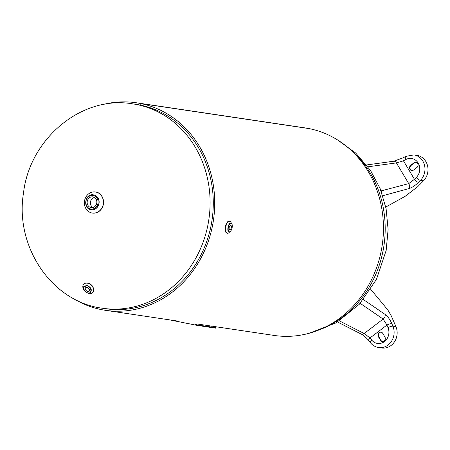 <?xml version="1.0" encoding="UTF-8"?>
<svg xmlns="http://www.w3.org/2000/svg" width="450" height="450" viewBox="0 0 450 450"><rect width="100%" height="100%" fill="white"/><g stroke="black" fill="none" stroke-linecap="round" stroke-linejoin="round"><path stroke-width="0.67" d="M140.079 105.058L140.377 103.478L140.074 105.058A103.303 92.126 -81.5 0 0 136.114 104.366L132.936 103.894A103.303 92.126 98.5 0 1 136.896 104.586A103.303 92.126 98.5 0 1 208.485 221.867A103.303 92.126 98.5 0 1 102.504 308.244L105.683 308.723A103.303 92.126 -81.5 0 0 211.669 222.339A103.303 92.126 -81.5 0 0 140.079 105.058L140.074 105.058M101.677 104.861A104.912 93.561 98.5 0 1 136.356 102.774A104.912 93.561 98.5 0 1 140.377 103.472A104.912 93.561 98.5 0 1 213.081 222.587A104.912 93.561 98.5 0 1 105.446 310.314A104.912 93.561 98.5 0 1 72.883 298.215M197.589 324.034L274.179 335.441A104.912 93.561 -81.5 0 0 381.814 247.714A104.912 93.561 -81.5 0 0 309.111 128.604L140.377 103.478L309.105 128.604A104.912 93.561 -81.5 0 0 305.083 127.901L136.356 102.774M83.987 290.07A6.131 4.354 42 0 1 82.851 287.269A6.131 4.354 42 0 1 83.661 284.231A6.131 4.354 42 0 1 87.525 283.219A6.131 4.354 42 0 1 92.784 287.139A6.131 4.354 42 0 1 92.779 292.438A6.131 4.354 42 0 1 88.909 293.451A6.131 4.354 42 0 1 86.946 292.731M87.902 287.741A2.329 1.654 -138 0 0 88.841 288.591M87.041 287.409A2.329 1.654 42 0 1 89.038 288.894A2.329 1.654 42 0 1 89.038 290.908A2.329 1.654 42 0 1 87.57 291.291A2.329 1.654 42 0 1 85.567 289.806A2.329 1.654 42 0 1 85.573 287.792A2.329 1.654 42 0 1 87.041 287.409M229.556 231.981A6.131 2.773 -78.7 0 1 227.351 233.257A6.131 2.773 -78.7 0 1 226.744 232.959A6.131 2.773 -78.7 0 1 226.192 225.298A6.131 2.773 -78.7 0 1 229.748 221.231A6.131 2.773 -78.7 0 1 230.361 221.529A6.131 2.773 -78.7 0 1 231.294 223.262M230.934 225.411A2.329 1.052 -78.7 0 1 231.216 228.06A2.329 1.052 -78.7 0 1 229.787 229.866A2.329 1.052 -78.7 0 1 229.556 229.753A2.329 1.052 -78.7 0 1 229.275 227.104A2.329 1.052 -78.7 0 1 230.698 225.298A2.329 1.052 -78.7 0 1 230.934 225.411M93.015 196.914A5.423 4.837 98.5 0 1 93.099 196.931A5.423 4.837 98.5 0 1 96.789 202.956A5.423 4.837 98.5 0 1 91.502 207.641A5.423 4.837 98.5 0 1 87.216 201.578A5.423 4.837 98.5 0 1 93.015 196.914M94.551 197.544A5.214 4.646 -81.5 0 0 90.444 202.011A5.214 4.646 -81.5 0 0 93.071 207.478M91.907 212.985A10.654 9.501 98.5 0 1 84.527 200.891A10.654 9.501 98.5 0 1 95.456 191.987A10.654 9.501 98.5 0 1 95.861 192.054A10.654 9.501 98.5 0 1 103.247 204.148A10.654 9.501 98.5 0 1 92.317 213.058A10.654 9.501 98.5 0 1 91.907 212.985M413.55 170.044A2.908 2.593 98.5 0 1 411.711 170.544A2.908 2.593 98.5 0 1 409.59 168.356A2.908 2.593 98.5 0 1 410.721 165.291L414.107 162.709A2.908 2.593 98.5 0 1 415.952 162.214A2.908 2.593 98.5 0 1 418.067 164.402A2.908 2.593 98.5 0 1 416.942 167.462L413.55 170.044M416.183 162.259A2.908 2.593 -81.5 0 0 414.574 162.776L411.182 165.364A2.908 2.593 -81.5 0 0 410.034 168.294A2.908 2.593 -81.5 0 0 411.941 170.567M367.976 166.798L396.399 162.894L403.481 160.852L405.827 159.553A10.974 9.787 98.5 0 1 418.185 163.058A10.974 9.787 98.5 0 1 416.419 177.328A3.876 1.114 44.6 0 0 420.435 180.411A14.85 13.241 -81.5 0 0 424.468 165.066A14.85 13.241 -81.5 0 0 413.876 154.901L416.914 155.351A14.85 13.241 98.5 0 1 427.5 165.521A14.85 13.241 98.5 0 1 423.467 180.861L417.701 186.694L405.169 196.29L385.779 207.056M416.419 177.328L414.467 179.303L408.735 183.611L381.06 190.924M381.178 191.121L382.219 194.119M382.753 195.727L408.904 188.595A3.876 2.835 74.7 0 0 408.735 183.611L396.399 162.894A3.876 2.717 -97.8 0 0 393.761 161.224L366.587 164.953M408.904 188.595C412.054 187.611 415.243 185.541 418.483 182.379A3.876 1.114 44.6 0 1 414.467 179.303L403.481 160.852A3.876 1.446 -119 0 1 403.335 157.725L393.761 161.224M378.349 336.623A2.908 2.593 98.5 0 1 378.354 333.456A2.908 2.593 98.5 0 1 380.953 332.089A2.908 2.593 98.5 0 1 382.702 333.304L384.907 336.999A2.908 2.593 98.5 0 1 384.902 340.166A2.908 2.593 98.5 0 1 382.298 341.533A2.908 2.593 98.5 0 1 380.548 340.318L378.349 336.623L378.81 336.69L381.009 340.391A2.908 2.593 -81.5 0 0 382.534 341.556M381.184 332.134A2.908 2.593 -81.5 0 0 378.754 333.641A2.908 2.593 -81.5 0 0 378.81 336.69M370.783 289.389L387.804 309.898L391.275 315.883L395.927 326.621A14.85 13.241 98.5 0 1 394.442 341.876A14.85 13.241 98.5 0 1 381.69 347.985L378.658 347.535A14.85 13.241 -81.5 0 0 391.404 341.426A14.85 13.241 -81.5 0 0 392.889 326.166L391.804 323.589C389.947 319.427 387.72 316.378 385.127 314.438L363.409 299.565M360.169 303.322L383.141 319.056A3.876 2.88 -55.6 0 0 385.127 314.438M371.723 340.065A3.876 1.356 141.1 0 0 370.44 342.759L368.736 340.65A3.876 1.356 141.1 0 1 370.018 337.956L386.927 325.074L388.012 327.651A10.974 9.787 98.5 0 1 384.457 341.567A10.974 9.787 98.5 0 1 371.723 340.065L370.018 337.956L364.157 333.523L383.141 319.056L386.927 325.074A3.876 0.99 -22.9 0 1 391.804 323.589M339.401 320.873L364.157 333.523A3.876 2.751 117.1 0 1 361.232 334.097C361.862 334.176 367.391 338.473 368.736 340.65M197.303 325.412L215.792 328.168L215.888 327.684L197.393 324.928L197.303 325.412L169.116 319.793M211.343 326.835L213.739 327.302L211.343 326.835M195.159 324.428L197.561 324.889L195.159 324.428M318.549 330.12A103.303 92.126 -81.5 0 0 383.181 250.161A103.303 92.126 -81.5 0 0 345.983 145.918M86.923 285.418L83.807 286.515C81.681 289.468 87.772 294.958 90.489 292.528L90.489 292.528C92.239 289.631 91.052 287.263 86.923 285.418L86.828 285.834C91.929 286.661 92.385 294.643 87.221 292.714C82.648 289.221 82.513 286.931 86.828 285.834M230.923 223.093L231.019 223.121C228.398 221.906 226.356 232.104 229.247 231.998L230.546 231.272M229.146 231.986L229.247 231.998C229.944 232.656 230.901 231.339 232.132 228.043C232.341 224.747 232.099 223.183 231.412 223.346L231.486 223.656C233.809 225.298 230.659 234.129 228.774 231.266C226.98 229.208 229.635 221.794 231.486 223.656M93.69 194.912A7.504 6.694 -81.5 0 0 93.403 194.861C84.825 193.151 82.485 208.845 91.192 209.706A7.504 6.694 -81.5 0 0 98.865 203.591A7.504 6.694 -81.5 0 0 93.69 194.912M90.906 209.661A7.504 6.694 -81.5 0 0 91.192 209.706L91.333 209.728A7.504 6.694 98.5 0 1 91.266 209.717M98.01 203.439A6.862 6.12 98.5 0 1 90.737 208.98A6.862 6.12 98.5 0 1 86.006 201.043A6.862 6.12 98.5 0 1 93.279 195.502A6.862 6.12 98.5 0 1 98.01 203.439M93.476 194.873A7.504 6.694 98.5 0 1 93.549 194.884A7.504 6.694 98.5 0 1 99.062 203.293A7.504 6.694 98.5 0 1 91.333 209.728M95.529 191.998A10.654 9.501 98.5 0 1 95.597 192.004A10.654 9.501 98.5 0 1 96.008 192.077A10.654 9.501 98.5 0 1 103.348 204.401A10.654 9.501 98.5 0 1 92.464 213.081A10.654 9.501 98.5 0 1 92.391 213.069M410.721 165.291L411.182 165.364M414.107 162.709L414.574 162.776M405.827 159.553A3.876 1.446 -119 0 1 405.686 156.42L403.335 157.725M418.483 182.379L420.435 180.411L423.467 180.861M380.548 340.318L381.009 340.391M388.012 327.651A3.876 0.99 -22.9 0 1 392.889 326.166L395.927 326.621M105.446 310.314L179.1 321.283M337.646 140.001L355.764 153.096L370.451 170.331L380.126 188.561L386.083 208.547L388.108 229.461L386.162 250.459L376.447 279.388L359.314 304.262L336.122 322.858L308.858 333.354M132.936 103.894C81.686 94.95 29.711 138.673 23.518 192.909C14.591 245.97 51.322 301.86 102.504 308.244M83.661 284.231C85.837 282.628 87.913 282.504 89.882 283.854C94.534 286.29 94.129 292.292 92.779 292.438M83.812 286.509C82.721 287.955 83.559 289.929 86.327 292.427C88.239 293.327 89.623 293.361 90.489 292.528M227.351 233.257C226.018 232.583 225.377 231.93 225.439 231.3C224.893 229.882 224.961 227.886 225.641 225.309C228.116 220.179 227.807 221.811 229.748 221.231M95.456 191.987L95.597 192.004C98.64 191.919 104.507 196.2 103.421 204.407C101.773 210.442 98.123 213.334 92.464 213.081L92.317 213.058M413.876 154.901L405.686 156.42M370.44 342.759C372.617 345.403 375.356 346.995 378.658 347.535M337.567 322.003L361.232 334.097"/></g></svg>
